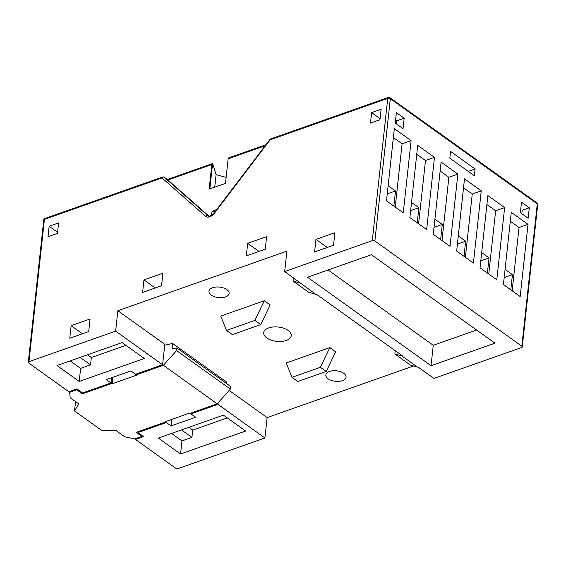 <?xml version="1.0" encoding="UTF-8"?>
<svg xmlns="http://www.w3.org/2000/svg" width="566" height="566" viewBox="0 0 566 566"><rect width="100%" height="100%" fill="white"/><g stroke="black" fill="none" stroke-linecap="round" stroke-linejoin="round"><path stroke-width="0.85" d="M342.388 380.656A10.167 5.285 -173.8 0 0 346.059 377.154A10.167 5.285 -173.8 0 0 340.534 371.685A10.167 5.285 -173.8 0 0 329.525 371.452A10.167 5.285 -173.8 0 0 325.853 374.954A10.167 5.285 -173.8 0 0 331.379 380.423A10.167 5.285 -173.8 0 0 342.388 380.656M225.452 296.945A10.167 5.285 -173.8 0 0 229.124 293.443A10.167 5.285 -173.8 0 0 223.598 287.974A10.167 5.285 -173.8 0 0 212.59 287.74A10.167 5.285 -173.8 0 0 208.918 291.242A10.167 5.285 -173.8 0 0 214.443 296.711A10.167 5.285 -173.8 0 0 225.452 296.945M286.255 340.477A13.86 7.202 -173.8 0 0 291.264 335.695A13.86 7.202 -173.8 0 0 283.729 328.238A13.86 7.202 -173.8 0 0 268.716 327.919A13.86 7.202 -173.8 0 0 263.706 332.702A13.86 7.202 -173.8 0 0 271.248 340.159A13.86 7.202 -173.8 0 0 286.255 340.477M393.363 137.552L402.093 143.799L395.224 207.078M388.135 185.676L395.507 190.954L393.858 206.102M416.753 154.292L425.483 160.546L418.607 223.818M411.524 202.423L418.89 207.694L417.241 222.841M440.136 171.031L448.866 177.285L441.996 240.564M434.907 219.162L442.279 224.44L440.631 239.588M463.526 187.778L472.256 194.025L465.379 257.304M458.297 235.909L465.662 241.18L464.021 256.327M486.909 204.517L495.646 210.771L488.769 274.043M481.68 252.648L489.052 257.926L487.404 273.067M434.483 157.369L426.637 229.57L409.876 217.57L417.722 145.37L434.483 157.369L425.483 160.546M481.256 190.855L473.409 263.048L456.649 251.049L464.495 178.856L481.256 190.855L472.256 194.025M528.028 224.341L520.182 296.534L503.422 284.535L511.268 212.342L528.028 224.341L519.029 227.511L512.152 290.79M449.828 158.211L474.386 175.793L475.122 168.986L450.564 151.412L449.828 158.211M520.366 212.66L528.163 218.235L529.302 207.772L521.505 202.196L520.366 212.66M395.252 123.084L403.049 128.666L404.181 118.202L396.384 112.62L395.252 123.084M284.684 271.538L315.778 294.313L316.252 294.143L402.398 355.809L401.924 355.979L417.51 367.143L417.984 366.973L433.966 378.413L521.576 347.538A1.847 0.962 -173.8 0 0 522.241 346.901A1.847 0.962 -173.8 0 0 521.824 346.201L374.876 241.003A1.847 0.962 -173.8 0 0 372.287 240.663L284.684 271.538L286.898 251.141L117.841 310.72L115.627 331.124L28.965 361.667A1.847 0.962 -173.8 0 0 28.3 362.304A1.847 0.962 -173.8 0 0 28.717 363.004L68.861 391.743L76.912 388.906L82.565 392.953L110.978 382.941L111.544 377.741M504.639 207.602L496.799 279.795L480.039 267.796L487.878 195.603L504.639 207.602L495.646 210.771M457.866 174.116L450.027 246.309L433.266 234.31L441.105 162.117L457.866 174.116L448.866 177.285M411.093 140.63L403.254 212.823L386.493 200.824L394.332 128.631L411.093 140.63L402.093 143.799M209.852 188.874L212.597 163.595L216.099 174.639L226.131 177.399M380.076 118.655L371.629 112.606L381.102 109.266L379.963 119.73L370.489 123.07L371.629 112.606M396.285 123.827L396.603 120.876L395.57 120.134M396.603 120.876L404.181 118.202M510.299 221.264L519.029 227.511M505.07 269.388L512.435 274.666L510.794 289.813M521.824 213.7L522.199 210.276L529.302 207.772M175.665 468.202L135.515 439.457L143.566 436.619L137.913 432.573L166.326 422.561L171.003 425.908L195.631 417.234L190.954 413.88L217.945 404.372L264.909 437.992L178.255 468.535A1.847 0.962 -173.8 0 1 175.665 468.202M135.607 438.593L135.515 439.457M164.72 345.21L172.58 343.442L172.014 348.677L176.868 347.97L230.659 386.479L230.376 389.097L217.167 403.813L163.376 365.303L136.385 374.819L136.477 373.949M69.738 391.439L69.646 392.302L76.75 389.797L82.395 393.844L111.757 383.493L112.146 383.776L136.774 375.095L136.385 374.819M69.646 392.302L70.17 397.735L78.745 403.876L74.535 410.98L101.427 430.238L116.164 430.662L124.739 436.803L134.736 438.898L141.84 436.4L136.187 432.353L165.548 422.003L165.597 421.571M217.167 403.813L190.169 413.329L189.78 413.046L165.159 421.727L165.548 422.003M112.853 377.281L112.146 383.776M112.415 377.437L111.757 383.493M245.658 431.037L223.436 415.133L158.324 438.084L180.547 453.989L245.658 431.037M190.954 413.88L191.046 413.017M171.71 419.413L171.003 425.908M166.468 421.26L166.326 422.561M117.841 310.72L164.812 344.347L162.598 364.745L115.627 331.124M57.18 233.489L57.329 232.117L49.143 226.259L58.616 222.919L57.477 233.383L48.004 236.722L49.143 226.259M212.597 163.595A1.847 1.068 70.6 0 0 212.37 163.631A1.847 1.068 70.6 0 0 211.818 164.536L209.144 189.129L225.48 183.37L228.155 158.777A1.847 1.068 -109.4 0 1 228.706 157.872L265.907 144.762M208.918 216.113L167.345 179.514L167.218 179.995M211.175 215.526L211.337 213.99A3.078 1.931 125.6 0 1 213.269 210.913A6.162 3.87 125.6 0 1 216.106 209.915A3.078 1.931 125.6 0 1 216.382 209.936M315.955 239.39L334.895 232.711L333.537 245.269L314.59 251.948L315.955 239.39L327.261 247.484M90.072 318.998L88.713 331.556L69.767 338.227L71.132 325.669L90.072 318.998M162.909 273.201L161.543 285.759L142.604 292.438L143.962 279.88L162.909 273.201M247.667 243.33L266.614 236.652L265.249 249.21L246.309 255.889L247.667 243.33L258.973 251.424M171.519 433.429L181.962 440.907L191.909 437.405L192.702 430.082L188.853 427.323M192.702 430.082L227.291 417.892M181.962 440.907L180.547 453.989M70.177 360.882L80.62 368.36L90.567 364.851L91.359 357.528L87.511 354.776M91.359 357.528L125.949 345.338M56.982 365.53L79.205 381.434L144.316 358.49L122.093 342.586L56.982 365.53M80.62 368.36L79.205 381.434M328.075 269.989L433.266 345.295L476.614 330.02M433.266 345.295L431.051 365.7L494.981 343.173L371.416 254.714L307.487 277.248L431.051 365.7M413.534 365.99L267.131 417.595L229.18 390.427M218.122 402.744L217.945 404.372M267.131 417.595L264.909 437.992M162.598 364.745L135.599 374.26L130.923 370.914L106.302 379.588L110.978 382.941M286.233 362.969L329.801 347.616L335.645 351.804L326.221 371.473L297.808 381.491L291.964 377.303L286.233 362.969M220.747 316.09L264.315 300.737L254.891 320.413L226.478 330.424L220.747 316.09M254.891 320.413L260.742 324.594L270.166 304.925L264.315 300.737M90.567 364.851L80.124 357.379M191.909 437.405L181.467 429.927M401.924 355.979L394.856 353.941L410.449 365.105L417.51 367.143M394.856 353.941L395.21 350.672M329.801 347.616L320.377 367.292L326.221 371.473M320.377 367.292L291.964 377.303M300.192 283.149L293.124 281.111L293.478 277.842M315.778 294.313L308.718 292.275L293.124 281.111M260.742 324.594L232.329 334.612L226.478 330.424M155.268 287.974L143.962 279.88M82.438 333.763L71.132 325.669M214.733 187.155L216.099 174.639M468.259 171.406L475.122 168.986M226.223 383.302L226.372 381.951L172.58 343.442M176.868 347.97L176.585 350.587L163.376 365.303M230.376 389.097L176.585 350.587M75.554 401.591L74.535 410.98M141.939 435.459L141.84 436.4M138.005 431.709L137.913 432.573M76.842 388.934L76.75 389.797M82.502 392.903L82.395 393.844M504.179 277.573L512.435 274.666M480.796 260.834L489.052 257.926M457.406 244.088L465.662 241.18M434.023 227.348L442.279 224.44M410.633 210.609L418.89 207.694M387.243 193.862L395.507 190.954M167.345 179.514L164.281 177.314A1.847 1.436 131.3 0 0 161.982 177.936L44.424 219.367L28.965 361.667M270.746 138.896A1.847 1.068 -109.4 0 0 270.194 139.802L269.89 139.519A1.847 1.847 0 0 1 270.746 138.896L388.304 97.465A1.847 1.068 -109.4 0 0 387.745 98.371L270.194 139.802L214.408 213.219A8.009 5.03 125.6 0 1 205.621 216.311L161.982 177.936A1.847 1.068 70.6 0 1 162.534 177.031L44.983 218.462A1.847 1.068 70.6 0 0 44.424 219.367A1.847 0.962 6.2 0 0 43.759 220.004L28.3 362.304M521.824 346.201L537.283 203.901L390.335 98.703L374.876 241.003M265.171 145.738L228.155 158.777M211.818 164.536L167.869 180.023M372.287 240.663L387.745 98.371A1.847 0.962 6.2 0 1 390.335 98.703A1.847 1.16 -54.4 0 0 389.995 97.706A1.847 1.847 0 0 0 388.304 97.465M208.267 215.936L207.927 215.688A6.162 3.87 -54.4 0 0 208.118 215.844C208.925 216.898 210.92 215.929 214.104 212.936L214.408 213.219M163.914 177.144A1.847 1.16 -54.4 0 1 164.225 177.271A1.847 1.16 -54.4 0 1 164.281 177.314L207.927 215.688A1.847 1.436 131.3 0 0 205.621 216.311M212.37 214.726L211.337 213.99M214.804 212.017L213.269 210.913M536.936 202.904A1.847 1.16 -54.4 0 1 537.283 203.901A1.847 0.962 6.2 0 1 537.7 204.602A1.847 1.847 0 0 0 536.936 202.904L389.995 97.706M522.241 346.901L537.7 204.602M44.983 218.462A1.847 1.847 0 0 0 43.759 220.004M167.338 179.5L212.37 163.631M162.534 177.031A1.847 1.847 0 0 1 164.225 177.271L167.345 179.5M214.104 212.936L269.89 139.519"/></g></svg>
